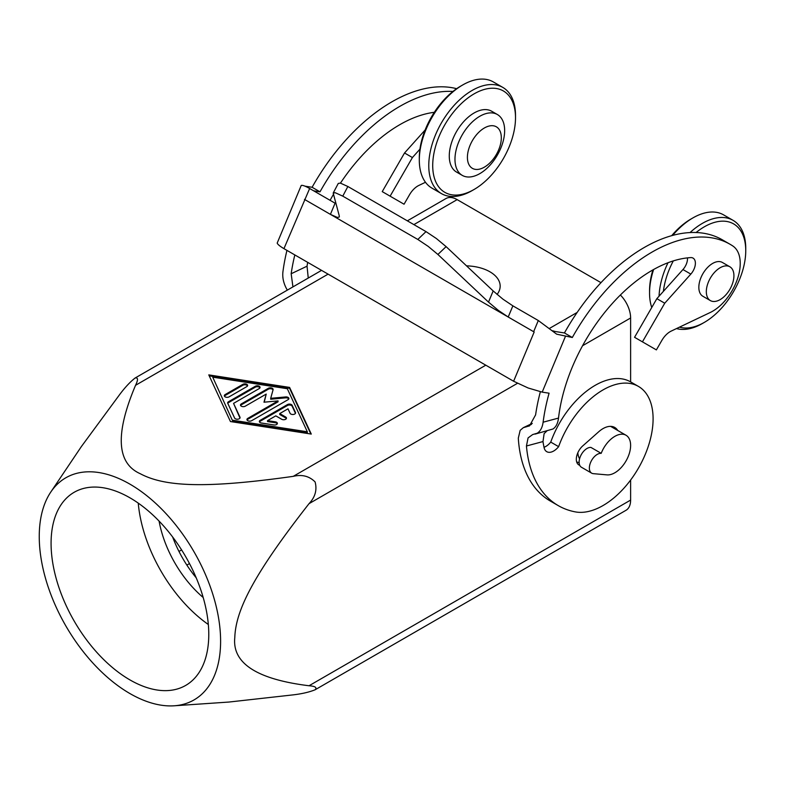 <?xml version="1.0" encoding="UTF-8"?>
<svg xmlns="http://www.w3.org/2000/svg" width="785" height="785" viewBox="0 0 785 785"><rect width="100%" height="100%" fill="white"/><g stroke="black" fill="none" stroke-linecap="round" stroke-linejoin="round"><path stroke-width="1.18" d="M600.976 282.659L457.155 199.625A22.304 12.874 -120 0 0 446.008 198.517L407.346 220.84M321.565 270.364L135.099 378.027C130.163 381.893 125.06 387.348 119.781 394.404L81.424 446.488L50.789 492.048A128.24 74.035 -120 0 0 39.25 536.498A128.24 74.035 -120 0 0 174.191 705.793A128.24 74.035 -120 0 0 220.605 641.208A128.24 74.035 -120 0 0 152.8 500.742A128.24 74.035 -120 0 0 50.789 492.048M466.525 265.86A35.129 20.282 180 0 1 489.879 271.777A35.129 20.282 180 0 1 497.072 294.444M630.62 480.037L630.62 500.084A22.304 12.874 -120 0 1 626.008 510.289L315.099 689.789C317.238 687.542 315.207 686.188 309.025 685.756C256.852 679.3 232.115 663.237 234.793 637.567C235.706 610.406 253.261 574.934 309.025 503.666C315.207 497.14 317.238 489.899 315.099 481.941C309.28 476.112 301.999 474.248 293.247 476.348C203.649 488.996 164.153 486.474 140.181 473.679C116.602 463.16 115.061 433.703 135.55 385.298C138.268 379.724 138.121 377.3 135.099 378.027M630.62 381.902L630.62 317.984A22.304 12.874 -120 0 0 626.008 302.441A22.304 12.874 -120 0 0 620.376 295.013M159.08 521.083A83.632 48.287 -120 0 0 203.187 597.493M172.641 536.989A83.632 48.287 -120 0 0 196.201 577.789M129.927 679.898A111.509 64.38 60 0 1 57.079 581.636A111.509 64.38 60 0 1 74.173 492.283A111.509 64.38 60 0 1 129.927 497.808A111.509 64.38 60 0 1 202.775 596.07A111.509 64.38 60 0 1 185.682 685.423A111.509 64.38 60 0 1 129.927 679.898M208.339 624.507A111.509 64.38 60 0 1 138.248 503.116M614.851 472.766A22.304 12.874 120 0 0 629.423 453.112A22.304 12.874 120 0 0 626.008 435.243A22.304 12.874 120 0 0 614.851 436.352A22.304 12.874 120 0 0 601.192 453.337A11.147 6.437 -60 0 0 590.997 461.57A11.147 6.437 -60 0 0 591.674 473.159A11.147 6.437 -60 0 0 593.313 473.659L606.972 474.876A22.304 12.874 120 0 0 614.851 472.766M591.674 473.159L581.43 467.242A11.147 6.437 -60 0 1 580.753 455.653A11.147 6.437 -60 0 1 590.948 447.421L601.192 453.337M295.454 413.342L292.138 406.198A2.787 1.609 0 0 0 287.467 405.482L260.188 421.231A2.787 1.609 0 0 0 259.482 421.918M260.188 420.328L287.467 404.569A2.787 1.609 180 0 1 292.138 405.296L295.474 412.468A2.787 1.609 180 0 1 295.562 412.89A2.787 1.609 180 0 1 293.139 414.48A2.787 1.609 180 0 1 290.087 413.302L287.997 408.818L279.745 413.587L285.652 417.002A2.787 1.609 180 0 1 286.476 418.14A2.787 1.609 180 0 1 284.749 419.622A2.787 1.609 180 0 1 281.717 419.278L275.8 415.864L267.538 420.632L275.309 421.83A2.787 1.609 180 0 1 277.38 423.39A2.787 1.609 180 0 1 273.867 424.94L261.434 423.017A2.787 1.609 180 0 1 259.364 421.466A2.787 1.609 180 0 1 260.188 420.328L260.188 421.231M277.262 423.841A2.787 1.609 0 0 0 275.309 422.742L267.538 421.545L267.538 420.632M286.358 418.591A2.787 1.609 0 0 0 285.652 417.914L279.745 414.5L279.745 413.587M242.879 384.336A2.787 1.609 180 0 1 245.911 383.993A2.787 1.609 180 0 1 247.638 385.474A2.787 1.609 180 0 1 246.814 386.612L229.083 396.857A2.787 1.609 180 0 1 226.051 397.2A2.787 1.609 180 0 1 224.324 395.718A2.787 1.609 180 0 1 225.138 394.58L242.879 384.336L242.879 385.249L225.138 395.483A2.787 1.609 0 0 0 224.441 396.17M247.52 385.935A2.787 1.609 0 0 0 242.879 385.249M212.725 377.163L232.733 421.152L307.337 432.702L307.337 431.789L287.32 388.722L212.725 377.163L232.733 421.152M232.733 420.24L307.337 431.789M230.456 421.555L208.781 374.887L289.596 387.407L311.282 434.076L230.456 421.555M310.831 433.997L289.596 388.32L209.232 375.868M289.596 387.407L289.596 388.32M259.953 387.859A2.787 1.609 0 0 0 255.311 387.172L228.474 402.666A2.787 1.609 0 0 0 227.778 403.353M228.474 401.753L255.311 386.269A2.787 1.609 180 0 1 258.343 385.916A2.787 1.609 180 0 1 260.07 387.407A2.787 1.609 180 0 1 259.256 388.546L233.557 403.372L239.984 417.198A2.787 1.609 180 0 1 240.073 417.61A2.787 1.609 180 0 1 237.649 419.21A2.787 1.609 180 0 1 234.597 418.032L227.758 403.313A2.787 1.609 180 0 1 227.66 402.891A2.787 1.609 180 0 1 228.474 401.753L228.474 402.666M239.965 418.062L233.557 403.372M278.057 400.899L263.976 402.205L266.223 394.08L245.254 406.188A2.787 1.609 180 0 1 242.212 406.532A2.787 1.609 180 0 1 240.495 405.05A2.787 1.609 180 0 1 241.309 403.912L268.362 388.29A2.787 1.609 180 0 1 271.404 387.937A2.787 1.609 180 0 1 273.121 389.429A2.787 1.609 180 0 1 273.092 389.684L270.697 398.319L285.661 396.945A2.787 1.609 180 0 1 288.89 398.535A2.787 1.609 180 0 1 288.075 399.663L251.691 420.672A2.787 1.609 180 0 1 248.659 421.025A2.787 1.609 180 0 1 246.932 419.533A2.787 1.609 180 0 1 247.756 418.395L278.057 400.899L278.057 401.812L247.756 419.308A2.787 1.609 0 0 0 247.049 419.995M288.782 398.986A2.787 1.609 0 0 0 285.661 397.848L270.697 399.231L270.697 398.319M273.023 389.909A2.787 1.609 0 0 0 268.362 389.193L241.309 404.825A2.787 1.609 0 0 0 240.602 405.502M266.223 394.08L264.231 402.185M577.838 452.759A22.304 12.874 120 0 0 579.585 458.774M315.099 689.789C309.28 692.135 301.999 693.822 293.247 694.862L228.965 702.045L174.191 705.793M542.985 441.562A133.695 77.185 120 0 0 544.103 447.656A13.944 8.046 120 0 0 546.753 451.679A13.944 8.046 120 0 0 558.626 446.655A70.807 40.879 -60 0 1 638.431 386.406A70.807 40.879 -60 0 1 647.429 448.804A70.807 40.879 -60 0 1 575.385 511.898A156.117 90.138 -60 0 1 558.272 505.628A156.117 90.138 -60 0 1 526.441 445.998L542.985 441.562L544.133 433.614L546.909 430.945M617.746 430.474A23.413 13.522 120 0 0 614.733 427.452A23.413 13.522 120 0 0 598.739 431.74L582.745 445.919A12.266 7.085 120 0 0 576.612 456.536A12.266 7.085 120 0 0 578.859 464.916A12.266 7.085 120 0 0 579.732 465.299M552.738 330.779A8.92 1.59 22.6 0 0 556.212 331.672L564.435 332.948L572.314 337.501L556.663 334.174L538.304 320.525L533.643 331.702L534.173 332.006L513.606 381.245L528.158 387.996L542.19 392.127L549.088 393.197A156.117 90.138 120 0 0 543.112 422.202C542.376 427.511 540.423 431.181 537.274 433.192L532.642 434.576L528.069 437.912L526.441 445.998M535.135 434.095L552.974 428.993C556.006 427.011 557.86 423.37 558.518 418.071A133.695 77.185 -60 0 1 690.721 257.598A11.147 6.437 -60 0 1 693.077 258.118A11.147 6.437 -60 0 1 690.829 274.102L664.738 303.216L642.434 341.848L656.378 349.894L661.824 340.454A16.73 9.655 -60 0 1 671.224 331.084L710.229 312.499A39.024 22.529 120 0 0 737.439 279.009A39.024 22.529 120 0 0 732.807 245.98A156.117 90.138 120 0 0 730.158 244.331A156.117 90.138 120 0 0 713.045 238.061A156.117 90.138 120 0 0 572.314 337.501M558.272 505.628L550.383 501.075A156.117 90.138 -60 0 1 518.306 438.148L520.17 430.357L523.291 427.688L529.551 425.813L535.606 414.873A156.117 90.138 120 0 1 540.345 391.784M710.366 300.586L702.879 296.269A19.517 11.265 -60 0 1 699.307 282.934A19.517 11.265 -60 0 1 722.386 262.465L729.883 266.792A19.517 11.265 120 0 0 706.794 287.261A19.517 11.265 120 0 0 710.366 300.586A19.517 11.265 120 0 0 733.455 280.117A19.517 11.265 120 0 0 729.883 266.792M651.756 307.494A61.328 35.413 -60 0 1 649.558 293.021A61.328 35.413 -60 0 1 651.03 279.205A61.328 35.413 -60 0 1 653.62 269.51M672.676 235.392A61.328 35.413 -60 0 1 692.919 217.906A61.328 35.413 -60 0 1 723.584 214.874L733.053 220.33A61.328 35.413 120 0 0 690.054 232.556M692.919 217.906L690.947 219.044A58.541 33.804 120 0 0 671.685 235.667M652.924 269.903A58.541 33.804 120 0 0 650.961 277.556A58.541 33.804 120 0 0 649.558 290.744L649.558 293.021M696.099 232.517A58.541 33.804 -60 0 1 745.75 250.68L745.75 248.413A61.328 35.413 120 0 0 733.043 220.33M668.015 262.739A61.328 35.413 120 0 0 660.489 284.67A61.328 35.413 120 0 0 659.057 296.2M663.384 291.372A58.541 33.804 -60 0 1 664.365 285.298A58.541 33.804 -60 0 1 673.294 260.914M745.75 250.68A58.541 33.804 -60 0 1 744.337 263.868A58.541 33.804 -60 0 1 704.351 322.38A58.541 33.804 -60 0 1 679.467 327.149M730.158 244.331L722.269 239.778A156.117 90.138 120 0 0 705.156 233.518A156.117 90.138 120 0 0 564.435 332.948M287.339 290.126L286.299 288.301C283.464 282.816 282.325 277.38 282.904 271.973A156.117 90.138 120 0 1 286.947 250.376M462.247 175.369L456.546 172.072A35.129 20.282 -60 0 1 450.119 148.08A35.129 20.282 -60 0 1 491.675 111.234L497.376 114.522A35.129 20.282 120 0 0 455.82 151.377A35.129 20.282 120 0 0 462.247 175.369A35.129 20.282 120 0 0 503.803 138.513A35.129 20.282 120 0 0 497.376 114.522M467.988 151.966A23.972 13.845 -60 0 1 488.751 126.13A23.972 13.845 -60 0 1 500.742 143.184A23.972 13.845 -60 0 1 479.978 169.02A23.972 13.845 -60 0 1 467.988 151.966M434.125 152.368A58.541 33.804 -60 0 1 479.517 91.148A58.541 33.804 -60 0 1 515.51 117.76A58.541 33.804 -60 0 1 514.096 130.938A58.541 33.804 -60 0 1 474.111 189.46A58.541 33.804 -60 0 1 434.125 152.368M515.51 117.76L515.51 115.483A61.328 35.413 120 0 0 502.802 87.4A61.328 35.413 120 0 0 430.249 151.74A61.328 35.413 120 0 0 441.474 193.63A61.328 35.413 120 0 0 472.138 190.598L474.111 189.46M441.474 193.63L432.015 188.164A61.328 35.413 -60 0 1 419.308 160.091A61.328 35.413 -60 0 1 420.789 146.275A61.328 35.413 -60 0 1 462.679 84.976A61.328 35.413 -60 0 1 493.343 81.944L502.802 87.4M462.679 84.976L460.707 86.115A58.541 33.804 120 0 0 420.721 144.626A58.541 33.804 120 0 0 419.308 157.814L419.308 160.091M456.654 88.685A156.117 90.138 120 0 0 452.837 87.841A156.117 90.138 120 0 0 312.106 187.272L319.995 191.825A156.117 90.138 -60 0 1 452.935 91.453M488.505 302.117L498.269 310.32L508.209 317.022L512.87 305.846L502.93 299.154L493.166 290.941L488.505 302.117L437.902 254.468L446.106 246.627L436.372 238.522L426.01 231.614L417.816 239.454L428.178 246.372L437.902 254.468M309.643 188.508C305.355 186.065 302.559 185.044 301.234 185.446L277.183 243.105C277.723 244.439 279.97 246.284 283.944 248.649L309.643 188.508L335.077 203.197L330.416 214.374L337.422 217.455L339.306 216.984L339.297 215.973L333.193 193.061L335.283 192.737L342.78 196.142L347.863 186.496L340.366 183.101L338.276 183.425L333.193 193.061M307.691 262.357A133.695 77.185 120 0 0 307.043 266.184L291.166 273.749A156.117 90.138 -60 0 1 294.826 254.929M434.331 112.304A133.695 77.185 120 0 0 340.454 183.121M333.331 194.572A133.695 77.185 120 0 0 330.092 200.322M425.48 182.267L418.905 185.407A16.73 9.655 120 0 0 409.505 194.778L404.059 204.218L390.116 196.171L412.419 157.54L419.946 149.15M313.676 190.843L319.995 191.825M687.474 257.882A11.147 6.437 -60 0 1 682.95 269.549L656.849 298.663L634.555 337.295L642.434 341.848M305.002 186.173L312.106 187.272M283.944 248.649L513.606 381.245M425.136 129.996L404.53 152.987L382.236 191.618L390.116 196.171M335.862 203.639L335.077 203.197M347.863 186.496L426.01 231.614M446.106 246.627L493.166 290.941M512.87 305.846L538.304 320.525M534.173 332.006L304.462 199.39M533.643 331.702L508.209 317.022M330.416 214.374L304.982 199.684M417.816 239.454L342.78 196.142M291.166 273.749L292.933 286.898M308.25 278.047L307.043 266.184M412.419 157.54L404.53 152.987M528.962 426.118L529.551 425.813M676.493 328.572A61.328 35.413 120 0 0 702.379 323.518L704.351 322.38M579.134 462.64L576.69 462.002M544.025 447.293A13.944 8.046 120 0 0 550.736 442.102A70.807 40.879 -60 0 1 630.551 381.853L638.431 386.406M550.736 442.102L558.626 446.655M656.849 298.663L664.738 303.216M630.62 500.084L309.025 685.756M577.161 312.43L549.667 328.307M485.797 365.182L293.247 476.348M287.467 404.569L287.467 405.482M275.309 421.83L275.309 422.742M285.652 417.002L285.652 417.914M295.474 412.468L295.474 413.302M292.138 405.296L292.138 406.198M225.138 394.58L225.138 395.483M255.311 386.269L255.311 387.172M239.984 417.198L239.984 418.032M247.756 418.395L247.756 419.308M285.661 396.945L285.661 397.848M268.362 388.29L268.362 389.193M241.309 403.912L241.309 404.825M135.55 385.298L328.091 274.142M413.881 224.608L457.155 199.625M309.025 503.666L517.482 383.306M582.558 345.734L630.62 317.984M181.6 549.912L178.97 551.433M189.489 563.571L186.859 565.092M526.107 426.912L531.406 424.391M542.19 392.127L565.416 336.431M558.518 418.071L543.112 422.202M577.966 464.229L579.703 465.23M682.95 269.549L690.829 274.102M626.008 435.243L610.602 426.353M523.291 427.688L532.289 423.4"/></g></svg>
